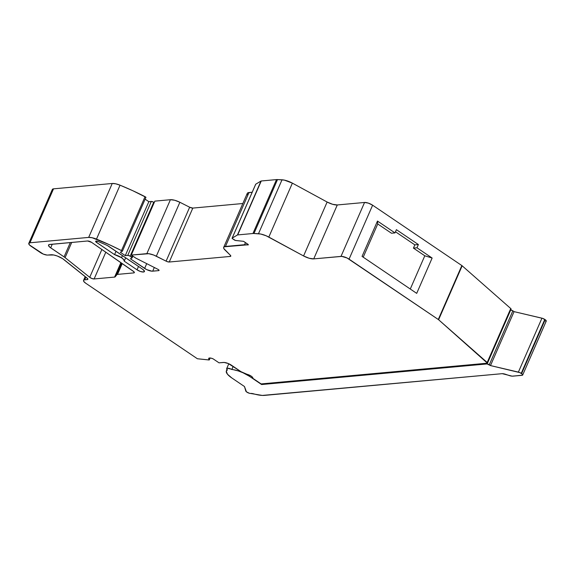 <?xml version="1.0" encoding="UTF-8"?>
<svg xmlns="http://www.w3.org/2000/svg" width="575" height="575" viewBox="0 0 575 575"><rect width="100%" height="100%" fill="white"/><g stroke="black" fill="none" stroke-linecap="round" stroke-linejoin="round"><path stroke-width="0.86" d="M166.103 261.158L189.664 207.23L166.103 261.158L189.664 207.23L192.812 208.085L242.844 203.514L192.812 208.085L169.251 262.013A3.105 0.992 23.6 0 1 166.103 261.158L156.314 256.206A9.315 2.968 -156.4 0 0 146.855 253.64L131.287 255.063L135.808 258.125L157.888 269.294A1.862 0.597 23.6 0 1 158.412 269.603A1.862 0.597 23.6 0 1 159.059 270.451A1.862 0.597 23.6 0 1 158.707 270.624L158.952 270.077L158.707 270.624L151.915 271.177L146.625 269.582L130.388 258.8L132.099 257.873L130.166 256.206L128.254 255.415L125.271 255.609L120.29 252.245L122.382 251.21L121.476 250.599L109.157 244.612L92.144 237.734L88.672 237.41L29.957 242.779L28.75 243.469L29.476 244.964L43.24 254.071L46.999 255.056L53.727 254.991L57.342 256.033L62.646 258.671L87.695 278.674L87.759 279.436L84.108 279.939L83.504 280.514L83.778 281.448L85.697 283.202L197.397 358.757L209.185 359.957L208.84 358.203L210.932 358.117L213.052 358.807L219.025 362.839L224.121 362.444L228.297 363.537L241.09 371.738L250.966 375.971L252.526 377.279L252.799 378.293L261.115 383.92L487.435 363.184L438.603 319.736A1.862 0.597 -156.4 0 0 438.287 319.492L347.056 257.988L341.773 256.393L313.727 258.887L309.091 258.232L303.571 255.954L266.153 235.779L260.762 234.039L253.963 233.507A9.315 2.968 -156.4 0 0 252.935 233.522L237.691 234.916A1.862 0.597 -156.4 0 0 237.439 234.981L232.185 238.115L232.3 238.553L235.419 240.443L243.577 241.327L248.342 244.749L224.171 246.812L223.632 247.566L223.891 248.637L230.381 255.286L230.812 256.076L230.201 256.443L169.251 262.013L166.966 261.546L153.719 255.048L148.767 253.704L131.287 255.063L135.808 258.125L157.888 269.294A1.862 0.597 23.6 0 1 158.412 269.603L159.059 270.286L158.707 270.624L152.691 271.17A6.21 1.984 23.6 0 1 144.627 268.432L130.388 258.8L131.963 258.024A1.862 0.597 -156.4 0 0 132.085 257.909A1.862 0.597 -156.4 0 0 131.438 257.068L130.166 256.206A1.862 0.597 -156.4 0 0 127.743 255.386L125.271 255.609L120.29 252.245L122.382 251.21L121.476 250.599L145.044 196.672A102.832 32.797 -156.4 0 0 120.053 185.186L96.492 239.114A9.933 3.17 -156.4 0 0 88.672 237.41L29.957 242.779A6.21 1.984 -156.4 0 0 28.786 243.354A6.21 1.984 -156.4 0 0 30.942 246.165L40.444 252.59A5.592 1.782 -156.4 0 0 47.703 255.056L50.844 254.768A9.315 2.968 23.6 0 1 64.041 259.677L87.163 278.156A3.105 0.992 23.6 0 1 87.874 279.292A3.105 0.992 23.6 0 1 87.292 279.579L87.688 278.667L87.292 279.579L84.712 279.817L85.883 277.136L84.712 279.817A6.21 1.984 -156.4 0 0 83.547 280.392A6.21 1.984 -156.4 0 0 85.697 283.202L197.397 358.757L208.905 359.964A1.243 0.395 -156.4 0 0 209.35 359.849A1.243 0.395 -156.4 0 0 209.199 359.519A4.255 1.358 23.6 0 1 208.703 358.383A4.255 1.358 23.6 0 1 213.052 358.807L219.025 362.839L223.344 362.444A6.21 1.984 23.6 0 1 231.409 365.183L241.09 371.738A16.143 5.146 23.6 0 1 246.258 374.131A4.658 1.488 23.6 0 1 250.894 375.928A4.658 1.488 23.6 0 1 252.827 378.242A4.658 1.488 23.6 0 1 252.799 378.293L261.115 383.92L487.169 363.263A1.862 0.597 -156.4 0 0 487.514 363.091A1.862 0.597 -156.4 0 0 487.183 362.487L438.603 319.736A1.862 0.597 -156.4 0 0 438.287 319.492L349.061 259.138A6.21 1.984 -156.4 0 0 340.997 256.4L313.727 258.887A9.315 2.968 23.6 0 1 303.571 255.954L268.82 237.072L292.38 183.138A10.558 3.364 -156.4 0 0 282.03 179.795L258.47 233.73L253.963 233.507L277.524 179.572L284.323 180.112L292.38 183.138A10.558 3.364 -156.4 0 0 282.03 179.795L258.47 233.73L253.963 233.507A9.315 2.968 -156.4 0 0 252.935 233.522L237.691 234.916A1.862 0.597 -156.4 0 0 237.439 234.981L232.185 238.115A1.243 0.395 -156.4 0 0 232.12 238.187A1.243 0.395 -156.4 0 0 232.552 238.747L234.348 239.962A1.243 0.395 -156.4 0 0 235.75 240.508L243.577 241.327L247.897 244.253A1.243 0.395 23.6 0 1 248.328 244.813A1.243 0.395 23.6 0 1 247.94 244.928L244.562 244.713L225.45 246.452L249.011 192.524A9.315 2.968 -156.4 0 0 247.264 193.387L223.704 247.315A9.315 2.968 -156.4 0 0 224.926 249.931L230.381 255.286A3.105 0.992 23.6 0 1 230.783 256.155A3.105 0.992 23.6 0 1 230.201 256.443L169.251 262.013A3.105 0.992 23.6 0 1 166.103 261.158L156.314 256.206L179.874 202.271A9.315 2.968 -156.4 0 0 170.416 199.705L154.847 201.128L131.287 255.063L135.808 258.125L157.888 269.294A1.862 0.597 23.6 0 1 158.412 269.603A1.862 0.597 23.6 0 1 158.707 270.624L158.952 270.077M116.028 251.261L114.562 254.617A7.763 2.473 23.6 0 1 121.519 257.693L122.432 255.595L121.519 257.693L114.562 254.617L96.032 242.025L95.651 241.363L96.176 241.062L98.138 241.514A97.865 31.215 23.6 0 1 107.424 245.561L142.701 269.301L144.433 271.113L143.491 272.011L140.429 271.479L137.037 269.819L124.222 261.151L123.718 259.62L121.519 257.693L122.432 255.595M91.597 242.355A3.105 0.992 23.6 0 1 91.655 242.398L134.025 271.838L134.349 272.356L133.759 272.902L117.523 274.383A3.105 0.992 -156.4 0 0 116.984 274.598L115.129 276.877A3.105 0.992 23.6 0 1 114.59 277.085L94.12 278.954L91.957 278.53L89.722 277.322L65.09 257.629A8.697 2.774 -156.4 0 0 64.062 256.881L49.874 247.228L48.523 245.575L49.098 244.569L87.565 240.99L91.597 242.355A3.105 0.992 23.6 0 1 91.655 242.398L133.328 271.249A3.105 0.992 23.6 0 1 134.342 272.615A3.105 0.992 23.6 0 1 133.759 272.902L117.523 274.383L122.245 263.58L117.523 274.383A3.105 0.992 -156.4 0 0 116.984 274.598L115.129 276.877A3.105 0.992 23.6 0 1 114.59 277.085L94.12 278.954L105.807 252.195L94.12 278.954A3.105 0.992 23.6 0 1 89.722 277.322L65.09 257.629L71.731 242.434L65.09 257.629A8.697 2.774 -156.4 0 0 64.062 256.881L50.686 247.832L52.267 244.21L50.686 247.832A6.21 1.984 23.6 0 1 48.537 245.022A6.21 1.984 23.6 0 1 49.702 244.447L87.565 240.99A3.105 0.992 23.6 0 1 91.597 242.355A3.105 0.992 23.6 0 1 91.655 242.398L133.328 271.249A3.105 0.992 23.6 0 1 133.759 272.902L117.523 274.383A3.105 0.992 -156.4 0 0 116.984 274.598L115.129 276.877A3.105 0.992 23.6 0 1 114.59 277.085L94.12 278.954A3.105 0.992 23.6 0 1 89.722 277.322L65.09 257.629A8.697 2.774 -156.4 0 0 64.062 256.881L50.686 247.832A6.21 1.984 23.6 0 1 49.702 244.447L87.565 240.99A3.105 0.992 23.6 0 1 91.597 242.355M101.883 249.478L89.722 277.322M120.901 262.646L114.59 277.085M134.155 271.989L133.759 272.902M70.323 242.564L64.062 256.881M114.562 254.617L96.528 242.42L97.074 241.162L96.528 242.42A2.487 0.791 23.6 0 1 95.666 241.299A2.487 0.791 23.6 0 1 98.138 241.514A97.865 31.215 23.6 0 1 107.424 245.561A2.487 0.791 23.6 0 1 108.409 246.107L142.701 269.301A4.967 1.581 23.6 0 1 144.418 271.551A4.967 1.581 23.6 0 1 141.594 271.817A4.967 1.581 23.6 0 1 137.037 269.819L124.222 261.151L125.688 257.801L124.222 261.151A7.763 2.473 -156.4 0 0 121.519 257.693A7.763 2.473 23.6 0 0 114.562 254.617L96.528 242.42A2.487 0.791 23.6 0 1 95.802 241.155A2.487 0.791 23.6 0 1 98.138 241.514A97.865 31.215 23.6 0 1 107.424 245.561A2.487 0.791 23.6 0 1 108.409 246.107L142.701 269.301A4.967 1.581 23.6 0 1 143.491 272.011A4.967 1.581 23.6 0 1 137.037 269.819L124.222 261.151A7.763 2.473 -156.4 0 0 121.519 257.693M138.503 266.469L137.037 269.819M145.123 199.173L148.832 201.681L125.271 255.609L148.832 201.681L145.123 199.173L148.832 201.681L151.814 201.487L153.726 202.271L130.166 256.206A1.862 0.597 -156.4 0 0 127.743 255.386L125.271 255.609L120.29 252.245L122.382 251.21L121.476 250.599A102.832 32.797 -156.4 0 0 96.492 239.114A9.933 3.17 -156.4 0 0 88.672 237.41L112.233 183.482L53.518 188.844L29.957 242.779A6.21 1.984 -156.4 0 0 30.942 246.165L40.444 252.59A5.592 1.782 -156.4 0 0 47.703 255.056L50.844 254.768A9.315 2.968 23.6 0 1 64.041 259.677L87.163 278.156A3.105 0.992 23.6 0 1 87.292 279.579L84.712 279.817A6.21 1.984 -156.4 0 0 85.697 283.202L197.397 358.757L208.905 359.964A1.243 0.395 -156.4 0 0 209.199 359.519L209.875 357.981L209.199 359.519A4.255 1.358 23.6 0 1 209.307 358.017A4.255 1.358 23.6 0 1 213.052 358.807L219.025 362.839L223.344 362.444A6.21 1.984 23.6 0 1 231.409 365.183L241.09 371.738A16.143 5.146 23.6 0 1 246.258 374.131A4.658 1.488 23.6 0 1 250.966 375.971A4.658 1.488 23.6 0 1 252.799 378.293L261.115 383.92L487.169 363.263A1.862 0.597 -156.4 0 0 487.183 362.487L510.751 308.552L462.163 265.801L438.603 319.736A1.862 0.597 -156.4 0 0 438.287 319.492L461.847 265.564L372.622 205.203L349.061 259.138A6.21 1.984 -156.4 0 0 340.997 256.4L364.557 202.465L337.288 204.959L313.727 258.887A9.315 2.968 23.6 0 1 303.571 255.954L327.132 202.026L292.38 183.138L268.82 237.072A10.558 3.364 -156.4 0 0 258.47 233.73A10.558 3.364 -156.4 0 1 268.82 237.072L292.38 183.138L327.132 202.026A9.315 2.968 -156.4 0 0 337.288 204.959L313.727 258.887L340.997 256.4L364.557 202.465L337.288 204.959L313.727 258.887M158.707 270.624L152.691 271.17L154.301 267.483L152.691 271.17A6.21 1.984 23.6 0 1 144.627 268.432L146.718 263.645L144.627 268.432L130.388 258.8L131.963 258.024A1.862 0.597 -156.4 0 0 131.438 257.068L130.166 256.206L153.726 202.271L154.208 202.594M156.314 256.206L179.874 202.271L189.664 207.23L179.874 202.271L156.314 256.206A9.315 2.968 -156.4 0 0 146.855 253.64L170.416 199.705L154.847 201.128L131.287 255.063L146.855 253.64L170.416 199.705L174.692 200.258L179.874 202.271A9.315 2.968 -156.4 0 0 170.416 199.705L154.847 201.128L131.287 255.063M255.674 184.287L232.185 238.115L237.439 234.981L261 181.053A1.862 0.597 23.6 0 1 261.258 180.981L237.691 234.916L252.935 233.522L276.503 179.587A9.315 2.968 23.6 0 1 277.524 179.572L253.963 233.507A9.315 2.968 -156.4 0 0 252.935 233.522L276.503 179.587L261.258 180.981L237.691 234.916A1.862 0.597 -156.4 0 0 237.439 234.981L261 181.053L255.746 184.187L232.185 238.115A1.243 0.395 -156.4 0 0 232.552 238.747L234.348 239.962A1.243 0.395 -156.4 0 0 235.75 240.508L243.577 241.327L247.897 244.253A1.243 0.395 23.6 0 1 247.94 244.928L244.562 244.713L225.45 246.452A9.315 2.968 -156.4 0 0 224.926 249.931L230.381 255.286A3.105 0.992 23.6 0 1 230.201 256.443L230.604 255.537L230.201 256.443L169.251 262.013L192.812 208.085L169.251 262.013M247.458 194.702L247.193 193.631L247.732 192.884L252.195 192.23L249.011 192.524L225.45 246.452A9.315 2.968 -156.4 0 0 223.704 247.315M244.562 244.713L245.475 242.614M268.82 237.072L303.571 255.954L327.132 202.026L332.652 204.305L337.288 204.959A9.315 2.968 -156.4 0 1 327.132 202.026L292.38 183.138M362.049 256.393L377.48 221.066L394.982 232.904L396.398 229.669L418.392 244.548L416.976 247.782L432.134 258.038L416.702 293.365L362.049 256.393L377.48 221.066L394.982 232.904L396.398 229.669L418.392 244.548L416.976 247.782L432.134 258.038L416.702 293.365L362.049 256.393L377.48 221.066L377.739 223.963L391.446 233.227L394.982 232.904L396.398 229.669L418.392 244.548L416.976 247.782L413.432 248.105L424.796 255.789L432.134 258.038L416.702 293.365L362.049 256.393M438.287 319.492L461.847 265.564L372.622 205.203L349.061 259.138L438.287 319.492L461.847 265.564A1.862 0.597 23.6 0 1 462.163 265.801L438.603 319.736L487.183 362.487L510.751 308.552L462.163 265.801L438.603 319.736M487.183 362.487L510.751 308.552L511.096 309.084M510.995 309.249L510.729 309.328A1.862 0.597 23.6 0 0 510.751 308.552A1.862 0.597 23.6 0 1 511.074 309.156L487.514 363.091M52.584 190.476L52.311 189.542L53.518 188.844L29.957 242.779L88.672 237.41L112.233 183.482L53.518 188.844L29.957 242.779M88.672 237.41L112.233 183.482L115.712 183.806L120.053 185.186L132.717 190.677L145.949 197.283L122.382 251.21L145.949 197.283L145.044 196.672A102.832 32.797 -156.4 0 0 120.053 185.186L96.492 239.114A102.832 32.797 -156.4 0 1 121.476 250.599L145.044 196.672L145.949 197.283L122.382 251.21M237.439 234.981L261 181.053L255.746 184.187L232.185 238.115M252.935 233.522L276.503 179.587L261.258 180.981L237.691 234.916M340.997 256.4L364.557 202.465L368.381 203.133L372.622 205.203L349.061 259.138M121.239 262.883L115.129 276.877M121.9 263.343L116.984 274.598M28.786 243.354L52.354 189.419A6.21 1.984 23.6 0 1 53.518 188.844L112.233 183.482A9.933 3.17 23.6 0 1 120.053 185.186L96.492 239.114M179.874 202.271L189.664 207.23A3.105 0.992 -156.4 0 0 192.812 208.085L242.844 203.514M247.94 244.928L248.148 244.447M255.746 184.187A1.243 0.395 23.6 0 0 255.674 184.345A1.243 0.395 23.6 0 1 255.681 184.252A1.243 0.395 23.6 0 1 255.746 184.187L261 181.053A1.862 0.597 23.6 0 1 261.258 180.981L276.503 179.587A9.315 2.968 23.6 0 1 277.524 179.572L282.03 179.795L258.47 233.73M337.288 204.959L364.557 202.465A6.21 1.984 23.6 0 1 372.622 205.203L461.847 265.564A1.862 0.597 23.6 0 1 462.163 265.801L510.751 308.552M377.48 221.066L377.739 223.963L363.22 257.19L377.739 223.963L391.446 233.227L394.982 232.904L377.48 221.066L377.739 223.963L391.446 233.227L394.982 232.904M416.976 247.782L413.432 248.105L424.796 255.789L410.284 289.017L424.796 255.789L432.134 258.038L416.976 247.782L413.432 248.105L414.848 244.871L418.392 244.548L414.848 244.871L395.478 231.768L414.848 244.871L418.392 244.548M132.085 255.602L131.438 257.068M410.284 289.017L424.796 255.789L413.432 248.105L414.848 244.871L395.478 231.768M261.92 383.841L261.618 384.531L261.92 383.841L261.618 384.531L487.082 363.932L487.399 363.199L487.082 363.932A1.862 0.597 23.6 0 1 489.289 364.751L512.85 310.823L510.643 309.997M125.271 255.609L148.832 201.681L151.304 201.451L127.743 255.386L151.304 201.451A1.862 0.597 23.6 0 1 153.726 202.271L130.166 256.206M261.618 384.531L249.442 376.294L249.859 375.346L249.442 376.294L261.618 384.531L487.082 363.932L261.618 384.531L249.442 376.294L243.002 372.758L238.28 370.933L227.434 368.23L226.651 368.776L227.398 369.912L226.277 371.177L227.448 374.203L231.747 377.912L244.468 386.522L246.431 391.819L249.406 393.278L262.337 395.427L502.255 373.664L512.102 376.158L522.1 375.31A3.105 0.992 -156.4 0 0 522.682 375.022L546.243 321.087A3.105 0.992 -156.4 0 0 545.172 319.686A3.105 0.992 -156.4 0 1 545.661 321.375L546.25 320.814L545.898 320.282L542.671 318.392L514.057 311.636L512.85 310.823A1.862 0.597 -156.4 0 0 510.708 310.004A1.862 0.597 -156.4 0 1 512.85 310.823L514.057 311.636L490.497 365.571L487.082 363.932L487.399 363.199M249.859 375.346L249.442 376.294A15.525 4.952 -156.4 0 0 231.818 369.488L233.177 366.383L231.818 369.488A4.039 1.287 -156.4 0 0 226.687 368.604A4.039 1.287 -156.4 0 0 227.398 369.912A15.525 4.952 -156.4 0 0 226.37 370.889A15.525 4.952 -156.4 0 0 231.747 377.912L244.468 386.522L245.784 391.022A3.012 0.963 -156.4 0 0 247.796 392.668A3.012 0.963 -156.4 0 0 250.736 393.444A6.21 1.984 23.6 0 1 253.798 393.875A21.685 6.914 -156.4 0 0 264.55 395.384L502.255 373.664A6.21 1.984 23.6 0 1 505.713 374.347L509.055 375.482A6.21 1.984 -156.4 0 0 512.886 376.151L522.603 375.13L522.337 374.217L519.857 372.614L490.497 365.571L489.289 364.751L512.85 310.823L514.057 311.636L490.497 365.571L489.289 364.751L512.85 310.823M522.682 375.022A3.105 0.992 -156.4 0 0 521.604 373.613L521.223 373.362A3.105 0.992 -156.4 0 0 518.384 372.111L541.945 318.183L514.057 311.636L490.497 365.571L518.384 372.111L541.945 318.183L514.057 311.636M490.497 365.571L518.384 372.111A3.105 0.992 -156.4 0 1 521.223 373.362L544.791 319.427A3.105 0.992 -156.4 0 0 541.945 318.183A3.105 0.992 -156.4 0 1 544.791 319.427L545.172 319.686L521.604 373.613L521.223 373.362L544.791 319.427L545.172 319.686L521.604 373.613A3.105 0.992 -156.4 0 1 522.1 375.31L512.886 376.151A6.21 1.984 -156.4 0 1 509.055 375.482L505.713 374.347A6.21 1.984 23.6 0 0 502.255 373.664L264.55 395.384A21.685 6.914 -156.4 0 1 253.798 393.875A6.21 1.984 23.6 0 0 250.736 393.444A3.012 0.963 -156.4 0 1 247.796 392.668A3.012 0.963 -156.4 0 1 245.784 391.022L244.468 386.522L231.747 377.912A15.525 4.952 -156.4 0 1 227.398 369.912A4.039 1.287 -156.4 0 1 227.434 368.23A4.039 1.287 -156.4 0 1 231.818 369.488A15.525 4.952 -156.4 0 1 249.442 376.294M65.09 257.629L71.731 242.434M94.12 278.954L105.807 252.195M117.523 274.383L122.245 263.58M50.686 247.832L52.267 244.21M96.528 242.42L97.074 241.162M124.222 261.151L125.688 257.801M121.476 250.599L145.044 196.672M144.627 268.432L146.718 263.645M146.855 253.64L170.416 199.705M230.201 256.443L230.604 255.537M225.45 246.452L249.011 192.524A9.315 2.968 -156.4 0 0 247.818 195.256M252.195 192.23L249.011 192.524M303.571 255.954L327.132 202.026M189.664 207.23A3.105 0.992 -156.4 0 0 192.812 208.085M276.503 179.587A9.315 2.968 23.6 0 1 277.524 179.572L282.03 179.795M364.557 202.465A6.21 1.984 23.6 0 1 372.622 205.203M52.72 190.663A6.21 1.984 23.6 0 1 53.518 188.844M112.233 183.482A9.933 3.17 23.6 0 1 120.053 185.186M148.832 201.681L151.304 201.451A1.862 0.597 23.6 0 1 153.726 202.271M209.875 357.981L209.199 359.519M84.712 279.817L85.883 277.136M87.292 279.579L87.688 278.667M154.301 267.483L152.691 271.17M253.963 233.507L277.524 179.572M377.739 223.963L363.22 257.19M424.796 255.789L432.134 258.038M413.432 248.105L414.848 244.871M127.743 255.386L151.304 201.451M487.082 363.932A1.862 0.597 23.6 0 1 489.289 364.751M233.177 366.383L231.818 369.488M518.384 372.111L541.945 318.183M521.223 373.362L544.791 319.427M545.172 319.686L521.604 373.613M209.35 359.849L210.155 357.995M83.547 280.384L85.208 276.589M255.681 184.252L232.12 238.187M132.861 256.127L132.085 257.909M226.981 369.488L226.37 370.889M228.8 363.752L226.687 368.604"/></g></svg>
